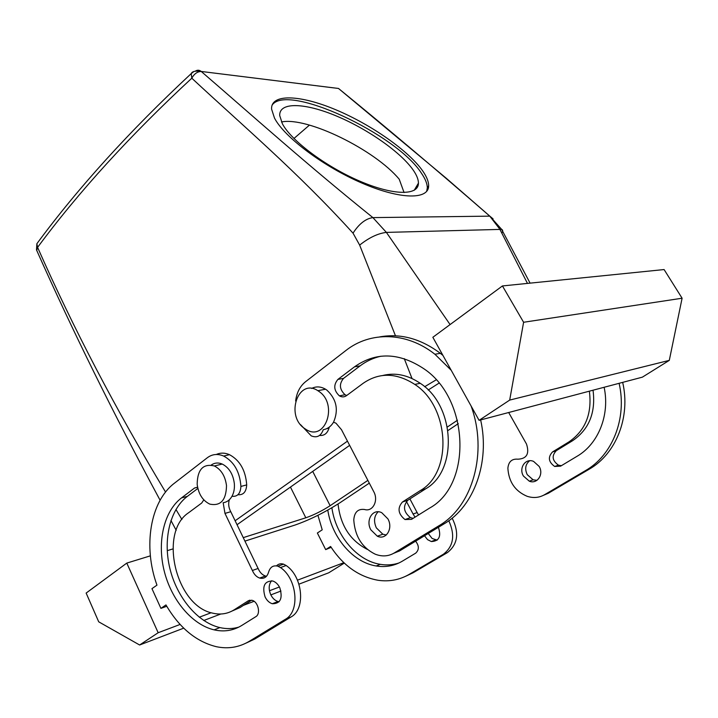 <?xml version="1.0" encoding="UTF-8"?>
<svg xmlns="http://www.w3.org/2000/svg" width="718" height="718" viewBox="0 0 718 718"><rect width="100%" height="100%" fill="white"/><g stroke="black" fill="none" stroke-linecap="round" stroke-linejoin="round"><path stroke-width="1.08" d="M413.532 170.552C416.799 175.389 418.432 179.581 418.432 183.126C418.639 195.718 393.652 195.709 359.772 181.142C325.936 166.711 291.239 140.737 282.389 123.792L279.706 115.544C279.06 101.651 305.132 102.8 336.598 116.074C368.074 129.249 401.353 152.62 413.532 170.552M404.063 192.559L399.244 179.249C375.011 149.936 307.25 116.558 281.483 121.97M272.023 105.268C286.482 82.579 396.839 134.14 421.574 173.424C425.397 179.015 427.309 183.862 427.3 187.963L426.645 191.446M417.23 187.47L416.566 186.312M237.012 524.741L349.648 445.366M428.188 390.018L438.976 383.161M293.949 138.484L309.449 125.103M243.231 537.638L305.823 517.795C313.82 515.003 321.924 510.974 330.136 505.705L367.867 480.378M447.404 426.986L457.474 420.227M274.5 118.093L271.584 109.109C270.776 93.34 300.375 94.812 335.818 109.773C371.287 124.636 408.838 150.888 422.884 171.189C426.716 176.772 428.637 181.609 428.646 185.693C428.888 199.81 400.689 199.792 362.141 183.171C323.647 166.702 284.274 137.12 274.5 118.093M369.303 483.133L340.26 502.555C325.057 512.284 310.014 519.769 295.134 525.011L244.91 541.121M458.281 423.638L448.005 430.513M424.643 386.724L436.149 379.858M347.458 441.148L235.1 520.783M340.565 90.154L338.537 88.485C386.76 127.795 437.181 170.354 489.775 216.145L499.764 229.105L527.47 283.413M193.68 71.701L191.203 73.622L191.805 78.199C194.309 73.739 197.459 71.504 201.255 71.477C253.122 116.226 307.169 164.781 372.902 217.608L386.392 232.399L450.087 324.572M501.864 233.126C503.031 231.196 502.95 229.939 501.631 229.365L386.392 232.399C377.982 233.386 369.07 237.613 359.655 245.098L395.465 335.8M404.27 358.65L412.015 378.521M160.105 500.24C113.39 413.514 72.267 330.244 36.726 250.429L37.587 247.369C73.021 327.668 115.679 409.233 165.553 492.063M175.937 509.457L181.905 519.473M38.18 241.957L36.869 243.716L37.587 247.369C78.908 191.58 130.308 135.19 191.805 78.199C241.688 124.663 297.476 171.907 353.032 233.162L359.655 245.098M493.095 218.891L489.811 216.145L372.902 217.608C365.686 218.631 359.063 223.819 353.032 233.162M619.104 383.313C627.245 418.307 612.409 455.374 585.43 470.64L544.468 494.756C539.092 497.78 533.312 498.292 527.12 496.291C515.147 491.22 508.739 481.859 507.877 468.217C508.541 461.665 511.889 458.649 517.92 459.188C526.752 458.784 529.615 453.731 526.5 444.029L508.676 412.518M539.155 466.431C544.047 474.338 537.163 484.515 529.292 481.186L523.404 476.007C518.495 468.028 525.585 457.752 533.609 461.414L539.155 466.431M604.125 387.271C610.058 414.923 598.363 443.912 577.128 456.235L560.641 466.135L554.691 466.476C548.453 461.97 547.735 457.124 552.528 451.936L568.88 441.929C585.412 430.576 592.251 413.658 589.37 391.175M418.549 514.968L417.167 512.562L413.074 513.998L415.049 517.157M413.074 513.998L406.424 501.469M317.912 515.318L322.22 529.821L317.365 533.016L325.685 549.62L330.594 546.47C343.06 565.533 358.892 576.796 378.081 580.279C389.183 581.885 399.531 579.929 409.125 574.418L443.401 554.242C453.525 546.38 455.32 535.215 448.795 520.73M424.509 535.754L427.551 539.649L431.33 541.543C438.976 541.228 441.364 536.597 438.51 527.64L438.339 527.335M338.052 504C340.44 525.45 350.213 540.591 367.383 549.423M327.785 510.103C331.931 537.468 352.96 562.391 376.169 565.972C385.539 567.498 394.236 565.91 402.268 561.207L415.686 553.156C419.24 549.826 419.213 545.833 415.605 541.175M326.493 428.745L328.988 428.17L329.311 427.075M328.988 428.17C327.354 433.439 324.222 435.862 319.573 435.44M379.894 336.859C400.581 333.197 420.73 338.681 440.34 353.319L442.934 355.41M480.647 419.931C490.161 462.284 473.97 506.432 444.334 523.691L399.594 550.921L393.661 553.309M386.302 535L382.82 534.21L376.331 527.847C373.477 521.304 374.087 515.955 378.162 511.79M346.731 395.483L345.044 394.729C339.452 389.434 338.959 383.986 343.554 378.377L360.095 365.884C366.377 361.145 373.315 357.923 380.908 356.218M382.775 375.478C395.43 372.364 407.923 374.967 420.236 383.295C455.006 405.49 458.192 470.55 425.711 488.796L407.869 500.213C402.672 506.235 403.525 512.033 410.427 517.624L413.137 518.351M276.484 565.856C278.449 563.881 280.81 563.316 283.574 564.16L286.168 565.524C302.799 576.581 305.868 609.16 291.059 616.959L285.405 619.284C300.241 611.467 297.144 578.699 280.487 567.561L286.168 565.524M246.032 643.113L254.836 639.002L291.059 616.959M166.756 606.279L160.913 608.37L151.956 588.652L156.964 585.143C142.9 546.506 150.152 501.46 174.51 483.133L207.376 457.698C212.259 454.081 217.68 453.534 223.657 456.056C234.086 461.728 239.839 471.861 240.916 486.445C240.44 493.607 237.47 496.883 231.995 496.264C233.942 492.638 234.723 488.402 234.337 483.555C233.081 474.086 229.042 467.589 222.248 464.061C218.254 462.401 214.592 462.724 211.263 465.031M237.963 494.711C243.339 495.196 246.256 491.92 246.705 484.892C245.637 470.389 239.902 460.319 229.491 454.682C224.869 452.69 220.462 452.618 216.28 454.485M229.329 499.755C228.243 503.318 228.548 506.971 230.254 510.722L230.774 511.71L224.976 513.388L223.154 502.717C226.87 502.214 229.814 500.06 231.995 496.264M258.094 568.468L230.774 511.71M224.976 513.388L252.368 570.487L258.139 568.45L258.606 569.527C260.293 572.874 262.555 575.028 265.4 576.007L266.522 576.258M271.575 580.727C268.694 584.506 268.433 589.2 270.794 594.8C272.58 598.327 274.976 600.562 277.983 601.513L279.123 601.747M238.852 627.11C232.74 628.914 226.412 629.076 219.87 627.586C197.531 622.407 176.96 597.502 169.924 568.638C162.842 539.783 169.834 509.663 187.344 496.38L197.854 488.428M251.533 600.194L239.974 607.59L232.129 611M622.677 382.371C630.772 417.176 615.981 454.054 589.083 469.267L548.247 493.293L543.454 495.312M479.085 420.344L642.377 377.156L669.293 360.373L682.1 298.221L664.096 269.555L502.438 285.944L432.846 337.289L479.085 420.344L509.69 400.088L669.293 360.373M536.965 480.324L533.106 479.803L527.245 474.661C524.589 468.89 525.388 464.259 529.633 460.759M561.386 465.686L558.442 465.147C552.223 460.669 551.505 455.849 556.288 450.68L572.596 440.708L568.88 441.929M593.032 390.206C595.895 412.572 589.083 429.409 572.596 440.708M417.131 512.571L409.906 498.902M126.79 563.091L158.166 632.729L139.624 644.997L98.716 621.824L86.142 593.068L126.79 563.091L150.367 555.849M343.859 562.679L297.458 580.18M279.428 586.983L269.456 590.743M211.155 612.741L199.263 617.22M180.11 624.445L158.166 632.729M172.894 548.929L167.222 550.67M331.142 547.331L325.685 549.62M405.535 576.33L413.209 572.713L447.422 552.591C457.833 544.334 459.421 532.855 452.169 518.136M428.242 533.483L432.11 538.473L437.199 540.133M331.887 507.77C335.674 535.368 356.855 560.758 380.316 564.339C386.751 565.398 392.961 564.949 398.957 562.984M341.418 429.543L373.755 491.686C378.781 500.581 372.759 512.14 364.591 509.502C358.004 508.649 354.405 512.122 353.777 519.913C354.898 536.202 362.025 547.628 375.164 554.161C381.958 556.8 388.285 556.423 394.146 553.031L399.594 550.921M311.594 388.447C316.108 386.185 320.758 386.446 325.541 389.219L326.914 390.143C336.571 399.289 338.779 409.969 333.538 422.202L335.97 423.18L341.373 429.57M333.538 422.202C330.98 426.447 327.552 428.942 323.262 429.696C320.928 436.104 316.916 438.159 311.235 435.862L300.528 424.643M295.628 401.012C296.687 392.656 299.98 386.23 305.5 381.761L345.807 350.572C370.075 331.294 406.298 331.608 434.92 354.252L451.2 370.255M471.08 405.957C488.096 452.178 472.704 506.387 439.012 525.693L394.146 553.031M370.82 529.794C365.345 520.074 372.947 508.066 381.779 512.724L387.935 518.917C393.401 528.574 385.979 540.492 377.327 536.202L370.82 529.794M337.9 379.409L354.468 366.853C376.115 351.658 399.405 352.394 424.32 369.052C469.384 399.459 472.264 484.829 429.624 508.057L411.54 519.347L404.997 519.545C398.077 513.917 397.216 508.084 402.421 502.026L420.317 490.565C452.878 472.247 449.656 406.765 414.78 384.408C396.435 372.624 379.248 372.247 363.209 383.268L346.462 395.681C344.227 397.216 341.876 397.269 339.39 395.851C333.789 390.529 333.287 385.045 337.9 379.409L343.554 378.377M252.404 570.469L252.88 571.546C254.567 574.912 256.838 577.092 259.683 578.062C264.098 579.085 267.069 577.11 268.595 572.129C270.165 567.023 273.262 565.048 277.884 566.188L280.487 567.561M160.913 608.37L165.975 604.924C179.294 627.72 196.086 641.65 216.36 646.703C228.1 649.144 239.031 647.376 249.137 641.389L285.405 619.284M224.94 513.415L230.738 511.737M265.104 596.972C266.89 600.526 269.286 602.779 272.301 603.739C280.469 603.721 282.955 598.354 279.769 587.656C278.028 584.219 275.703 582.002 272.804 581.006C264.493 580.853 261.926 586.175 265.104 596.972M187.344 496.38L181.483 497.924L194.542 488.025L197.576 487.154M181.483 497.924C163.964 511.252 156.991 541.516 164.09 570.532C171.144 599.548 191.742 624.606 214.117 629.857C224.025 632.1 233.206 630.655 241.661 625.522L255.796 616.69C260.984 613.917 258.166 601.639 252.036 600.311L248.24 600.813L234.239 609.779L239.974 607.59M203.813 499.872L201.686 503.04L188.502 512.814C158.57 532.451 175.748 605.687 212.465 613.1C220.327 615.021 227.588 613.917 234.239 609.779M509.69 400.088L523.601 322.265L502.438 285.944M344.299 563.091L328.763 572.776L298.948 584.165M280.971 591.022L270.839 594.899M254.064 601.298L243.492 605.337M220.785 614.007L203.768 620.505M183.718 628.16L139.624 644.997M523.601 322.265L682.1 298.221M304.073 428.152L306.442 429.714C325.389 441.516 338.16 404.521 319.232 391.615L317.859 390.682C298.526 377.865 285.279 414.887 304.073 428.152M226.502 485.619C226.197 500.159 220.632 506.325 209.818 504.117C202.7 500.679 198.482 494.065 197.163 484.273C197.45 469.464 203.185 463.361 214.368 465.964C221.189 469.527 225.228 476.079 226.502 485.619M330.136 505.705L312.716 471.394M305.823 517.795L290.458 487.082M195.556 70.992C197.549 69.843 199.433 69.996 201.228 71.459L338.501 88.458L446.291 178.279L489.811 216.145L501.631 229.365L530.09 283.143M333.385 87.838L201.228 71.459C195.565 70.615 192.227 71.342 191.203 73.622C129.662 130.954 78.217 187.649 36.869 243.716L36.492 249.963M544.468 494.756L548.247 493.293M589.083 469.267L585.43 470.64M552.528 451.936L556.288 450.68M413.209 572.713L409.125 574.418M447.422 552.591L443.401 554.242M439.012 525.693L444.334 523.691M420.317 490.565L425.711 488.796M402.421 502.026L407.869 500.213M354.468 366.853L360.095 365.884M249.137 641.389L254.836 639.002M246.705 484.892L240.916 486.445M197.594 487.235L194.542 488.025M249.945 600.167L248.24 600.813M418.432 183.126L414.223 190.288M428.646 185.693L427.3 187.963M176.197 530.297L170.947 520.487M529.292 481.186L533.106 479.803M554.691 466.476L558.442 465.147M435.377 539.963L431.33 541.543M380.316 564.339L376.169 565.972M434.92 354.252L440.34 353.319M377.327 536.202L382.82 534.21M339.39 395.86L345.044 394.729M414.78 384.408L420.236 383.295M404.997 519.545L410.427 517.624M277.884 566.188L283.574 564.16M229.491 454.682L223.657 456.056M265.4 576.007L259.683 578.071M277.983 601.513L272.301 603.739M219.87 627.586L214.117 629.857M325.541 389.219L317.859 390.682M214.368 465.964L222.248 464.061"/></g></svg>
